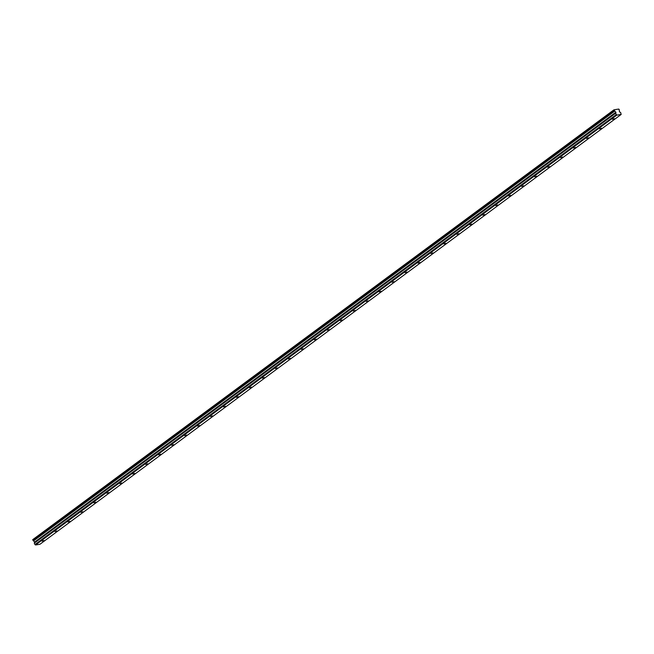 <?xml version="1.0" encoding="UTF-8"?>
<svg xmlns="http://www.w3.org/2000/svg" width="654" height="654" viewBox="0 0 654 654"><rect width="100%" height="100%" fill="white"/><g stroke="black" fill="none" stroke-linecap="round" stroke-linejoin="round"><path stroke-width="0.98" d="M614.351 118.66L612.504 119.29L614.351 118.66M43.908 540.506L42.06 541.144L43.908 540.506M56.873 530.925L55.026 531.555L56.873 530.925M69.839 521.336L67.991 521.966L69.839 521.336M82.805 511.747L80.957 512.376L82.805 511.747M95.77 502.158L93.923 502.795L95.77 502.158M108.736 492.568L106.88 493.206L108.736 492.568M121.701 482.987L119.846 483.617L121.701 482.987M134.667 473.398L132.811 474.027L134.667 473.398M147.632 463.809L145.777 464.446L147.632 463.809M160.59 454.219L158.742 454.857L160.59 454.219M173.555 444.63L171.708 445.268L173.555 444.63M186.521 435.049L184.673 435.678L186.521 435.049M199.486 425.46L197.639 426.089L199.486 425.46M212.452 415.87L210.604 416.508L212.452 415.87M225.417 406.281L223.562 406.919L225.417 406.281M238.383 396.7L236.527 397.33L238.383 396.7M251.349 387.111L249.493 387.74L251.349 387.111M264.306 377.522L262.458 378.151L264.306 377.522M277.271 367.932L275.424 368.57L277.271 367.932M290.237 358.343L288.389 358.981L290.237 358.343M303.203 348.762L301.355 349.391L303.203 348.762M316.168 339.173L314.321 339.802L316.168 339.173M329.134 329.583L327.286 330.213L329.134 329.583M342.099 319.994L340.243 320.632L342.099 319.994M355.065 310.405L353.209 311.042L355.065 310.405M368.03 300.824L366.175 301.453L368.03 300.824M380.988 291.234L379.14 291.864L380.988 291.234M393.953 281.645L392.106 282.275L393.953 281.645M406.919 272.056L405.071 272.693L406.919 272.056M419.884 262.467L418.037 263.104L419.884 262.467M432.85 252.885L431.002 253.515L432.85 252.885M445.815 243.296L443.96 243.926L445.815 243.296M458.781 233.707L456.925 234.345L458.781 233.707M471.747 224.118L469.891 224.755L471.747 224.118M484.704 214.528L482.856 215.166L484.704 214.528M497.669 204.947L495.822 205.577L497.669 204.947M510.635 195.358L508.787 195.987L510.635 195.358M523.601 185.769L521.753 186.406L523.601 185.769M536.566 176.179L534.719 176.817L536.566 176.179M549.532 166.598L547.684 167.228L549.532 166.598M562.497 157.009L560.641 157.639L562.497 157.009M575.463 147.42L573.607 148.049L575.463 147.42M588.428 137.831L586.573 138.468L588.428 137.831M601.386 128.241L599.538 128.879L601.386 128.241M616.787 115.129L615.545 113.305L615.88 112.218L614.76 111.066A0.703 0.433 53.5 0 0 614.204 110.493L614.106 109.782A0.703 0.433 53.5 0 0 614.719 109.684L618.136 109.144A0.703 0.433 53.5 0 0 618.758 109.046L619.297 109.684A0.703 0.433 53.5 0 0 619.33 110.346L619.428 111.826L620.638 112.504L621.169 114.442L39.927 544.283L35.545 544.97L616.787 115.129L621.169 114.442M35.545 544.97L34.964 544.553L616.207 114.712M34.964 544.553L34.294 543.155L34.637 542.068L33.517 540.907A0.703 0.433 53.5 0 0 32.962 540.335L32.733 539.64L613.983 109.798M32.7 539.787L613.942 109.946M614.204 110.493L32.962 540.335M614.76 111.066L33.517 540.907M615.545 113.305L34.294 543.155M615.88 112.218L34.637 542.068M34.744 542.485L615.994 112.643"/></g></svg>
